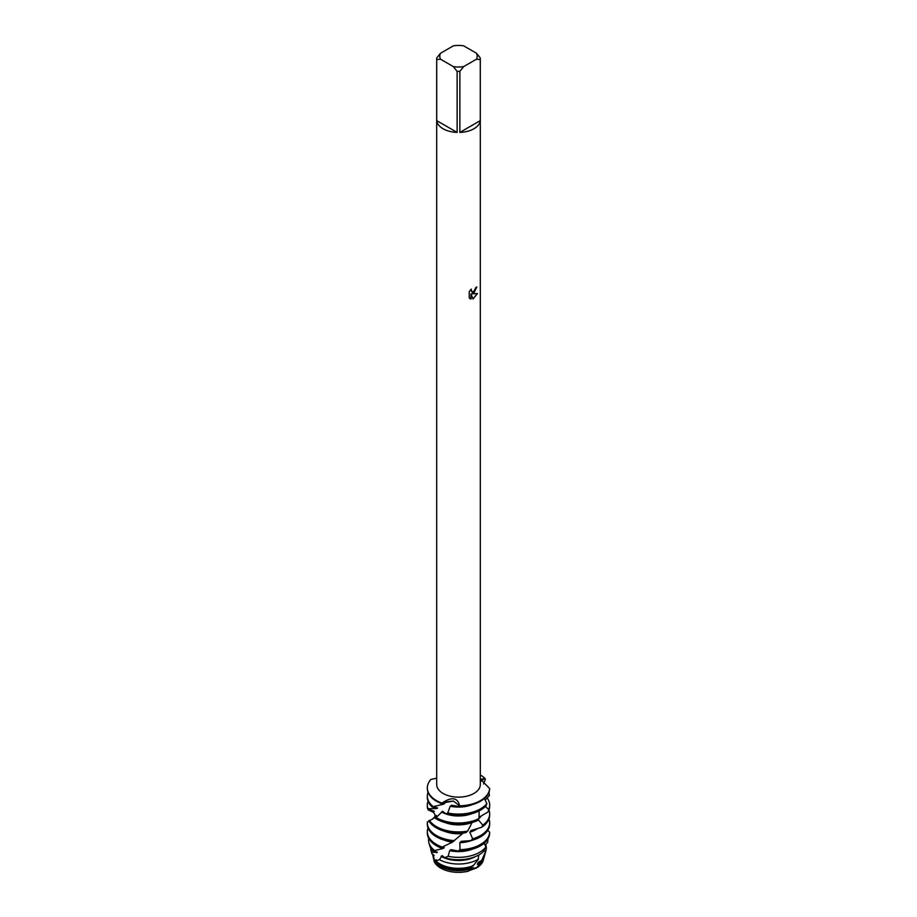 <?xml version="1.0" encoding="UTF-8"?>
<svg xmlns="http://www.w3.org/2000/svg" width="917" height="917" viewBox="0 0 917 917"><rect width="100%" height="100%" fill="white"/><g stroke="black" fill="none" stroke-linecap="round" stroke-linejoin="round"><path stroke-width="1.38" d="M444.711 857.716A29.195 16.861 0 0 0 479.144 854.782A29.195 16.861 0 0 0 483.488 851.572L485.895 847.056A29.952 17.297 180 0 1 479.683 852.283A29.952 17.297 180 0 1 448.149 856.283L444.711 857.716L442.177 855.607A24.472 14.133 180 0 1 442.177 855.607L439.484 859.688L435.884 860.983L436.125 859.71L434.715 861.476A25.699 14.832 180 0 0 440.332 866.359A25.699 14.832 180 0 0 470.387 869.018L468.518 871.15A25.172 14.534 180 0 1 434.268 861.739L432.824 855.229A25.699 14.832 180 0 1 432.904 854.529M475.843 867.769L468.77 870.852M471.888 868.296L473.676 867.688M473.929 293.142L472.06 293.853L477.493 293.543L473 298.988L470.994 293.921L470.994 299.045L469.24 298.014L469.24 291.686L471.258 289.107L471.739 291.858L473.929 291.446L475.568 287.869A21.813 12.597 0 0 0 476.783 286.895L473.929 293.142M473.929 128.747A21.813 12.597 180 0 1 459.864 132.415L459.864 71.343A21.813 12.597 180 0 1 457.136 71.343L457.136 132.415A21.813 12.597 180 0 1 436.721 120.631L436.721 59.559A21.813 12.597 180 0 1 436.687 58.768A21.813 12.597 180 0 1 436.721 57.977L440.527 53.243L453.33 45.85A18.695 10.798 180 0 1 463.67 45.85L476.473 53.243A18.695 10.798 180 0 1 476.473 59.215L480.279 59.559L480.279 120.631A21.813 12.597 180 0 1 473.929 128.747M476.473 53.243L480.279 57.977A21.813 12.597 180 0 1 480.313 58.768L480.313 784.539A21.813 12.597 180 0 1 473.929 793.446A21.813 12.597 180 0 1 450.155 796.174A21.813 12.597 180 0 1 436.687 784.539L436.687 58.768M436.687 778.166L430.956 779.427A31.167 17.996 180 0 0 441.937 803.086C451.772 796.529 457.675 797.446 459.646 805.825L453.353 801.068L441.937 803.086L443.392 802.146L453.353 801.068L459.646 805.825L458.752 806.479A31.167 17.996 0 0 0 480.542 801.217A31.167 17.996 0 0 0 489.598 789.686L489.644 788.505L480.714 779.439L484.898 778.269L481.253 781.146L484.898 778.269L485.368 779.37L483.568 783.955M480.542 800.564A31.167 17.996 180 0 1 459.646 805.825L459.646 805.825A31.167 17.996 180 0 0 480.542 800.564A31.167 17.996 180 0 0 489.644 788.505L489.644 788.505A31.167 17.996 180 0 1 480.542 800.564M476.668 286.987L472.06 293.853M471.682 291.824L471.04 289.336M470.008 298.633L470.88 298.976L470.994 293.921M472.977 298.896L477.344 293.578M480.313 774.991A31.167 17.996 180 0 1 484.898 778.269L484.898 778.269A31.167 17.996 180 0 0 480.313 774.991M483.568 859.126A25.172 14.534 180 0 1 476.496 867.975L468.874 870.749M436.721 59.559L440.527 59.215A18.695 10.798 180 0 1 440.527 53.243M440.527 59.215L453.33 66.597L457.136 71.343M459.864 71.343L463.67 66.597A18.695 10.798 180 0 1 453.33 66.597M463.67 66.597L476.473 59.215M480.313 58.768A21.813 12.597 180 0 1 480.279 59.559M457.136 132.415L436.721 120.631M480.279 120.631L459.864 132.415M484.142 856.799A25.699 14.832 180 0 1 483.878 858.174L483.362 860.077A25.172 14.534 180 0 1 476.496 867.975L478.812 864.949L477.344 864.307L478.273 862.312A24.472 14.133 180 0 1 478.273 862.312L481.689 860.398A26.455 15.268 0 0 0 484.623 855.435L485.987 850.46A27.819 16.059 180 0 1 485.597 851.606L481.689 860.398M488.784 792.746L489.483 795.429L485.173 800.163M488.967 792.288A31.167 17.996 180 0 1 489.208 793.033M427.941 808.542A31.167 17.996 180 0 1 427.333 805L427.333 806.307A31.167 17.996 0 0 0 427.62 808.748L436.916 808.507L437.673 807.969L432.079 806.937L433.145 806.559A31.167 17.996 180 0 1 427.333 796.094L427.333 797.4A31.167 17.996 0 0 0 432.079 806.937L443.61 804.152A24.472 14.133 180 0 1 441.673 803.2M443.61 804.152L444.791 803.349L442.04 802.994M486.87 803.544A31.167 17.996 180 0 1 480.542 808.817A31.167 17.996 180 0 1 447.748 812.989L445.96 813.872A31.167 17.996 0 0 0 480.542 810.124A31.167 17.996 0 0 0 486.021 805.837L486.87 803.544L484.382 798.512M427.333 796.094A31.167 17.996 180 0 1 428.033 792.288M427.333 788.162A31.167 17.996 0 0 0 427.333 788.494A31.167 17.996 0 0 0 436.458 801.217A31.167 17.996 0 0 0 441.157 803.441L441.937 803.086A31.167 17.996 180 0 1 427.333 787.841A31.167 17.996 180 0 1 430.956 779.427M485.402 806.49L488.681 809.493L488.142 811.854A31.167 17.996 0 0 0 489.667 806.307L489.667 805A31.167 17.996 180 0 1 488.681 809.493M487.168 797.939A31.167 17.996 180 0 1 489.667 805M427.333 805A31.167 17.996 180 0 1 428.033 801.194M445.96 813.872L442.602 811.293L435.346 818.342A31.167 17.996 0 0 0 436.458 819.03A31.167 17.996 0 0 0 477.597 820.52L479.087 818.514L479.087 810.903M488.142 811.854L479.006 817.288M435.346 818.342L436.366 815.477L431.907 819.5L428.812 820.692A31.167 17.996 0 0 0 436.458 827.936A31.167 17.996 0 0 0 465.802 832.705L467.659 831.111L472.14 822.48A24.472 14.133 180 0 1 444.802 822.469M481.219 816.004A24.472 14.133 180 0 1 479.075 818.4M467.659 831.111A31.167 17.996 180 0 1 436.458 826.63A31.167 17.996 180 0 1 429.454 820.44M478.238 819.683L482.812 825.162L481.563 827.306L471.086 830.481L469.768 832.2L472.656 838.849L470.925 840.614A31.167 17.996 0 0 0 480.542 836.843A31.167 17.996 0 0 0 489.667 824.119L489.667 822.813A31.167 17.996 180 0 1 480.542 835.536A31.167 17.996 180 0 1 472.656 838.849M488.967 810.112A31.167 17.996 180 0 1 489.667 813.906A31.167 17.996 180 0 1 482.812 825.162M431.896 819.5C435.644 817.345 436.011 814.858 433.007 812.049L428.124 809.883A31.167 17.996 180 0 1 428.606 808.817M454.603 840.671A31.167 17.996 180 0 1 436.458 835.536A31.167 17.996 180 0 1 427.333 822.813L427.333 824.119A31.167 17.996 0 0 0 436.458 836.843A31.167 17.996 0 0 0 452.7 841.795L462.581 833.599A24.472 14.133 180 0 1 444.802 831.375M462.581 833.599L463.188 833.003M442.235 847.079A31.167 17.996 180 0 1 436.458 844.442A31.167 17.996 180 0 1 427.333 831.719L427.333 833.026A31.167 17.996 0 0 0 436.458 845.749A31.167 17.996 0 0 0 440.63 847.767L452.31 842.242A24.472 14.133 180 0 1 444.802 840.281M452.31 842.242L453.777 841.13M489.655 832.178A31.167 17.996 180 0 1 480.542 844.442A31.167 17.996 180 0 1 460.002 849.692L458.076 851.01A31.167 17.996 0 0 0 480.542 845.749A31.167 17.996 0 0 0 489.552 834.585L489.655 832.178L487.741 830.343M434.303 850.254A29.952 17.297 180 0 1 428.915 842.746L429.66 845.474A29.195 16.861 0 0 0 432.927 850.987L443.129 848.466L444.332 847.698L441.696 847.308M443.129 848.466A24.472 14.133 180 0 1 441.26 847.503M428.915 842.746A29.952 17.297 180 0 1 428.697 838.298M487.97 838.872L487.684 842.322L485.001 845.199M475.384 856.604A24.472 14.133 180 0 1 441.192 856.375A24.472 14.133 180 0 1 441.077 856.306L441.192 856.237M435.884 860.983A26.455 15.268 0 0 0 439.793 863.86A26.455 15.268 0 0 0 473.218 865.751L478.502 859.126A27.819 16.059 180 0 1 478.17 859.321A27.819 16.059 180 0 1 439.484 859.688M478.101 859.676L478.834 854.953M484.016 850.655L485.597 851.606M485.666 844.488A27.819 16.059 180 0 1 485.987 850.46M432.835 855.229L434.165 855.492L432.113 854.071L431.747 852.386A27.819 16.059 180 0 1 431.013 850.46A27.819 16.059 180 0 1 430.681 847.973M432.113 854.071L431.747 852.386L437.386 852.225L432.927 850.987M470.387 869.018L471.67 867.195A24.472 14.133 180 0 1 441.192 865.281A24.472 14.133 180 0 1 436.687 861.693M471.67 867.195L472.92 865.407M481.07 860.754A24.472 14.133 180 0 1 477.344 864.307M483.878 858.174A25.699 14.832 180 0 1 478.812 864.949M470.925 840.614L461.354 841.302L459.853 842.677L460.002 849.692M458.076 851.01L451.107 849.646L449.685 850.655L448.149 856.283M434.715 861.476L433.5 856.169M485.884 847.056L484.142 843.25M458.752 806.479L451.703 805.218L450.201 806.238L447.748 812.989M429.339 821.563L427.379 821.884A31.167 17.996 180 0 0 427.333 822.813M428.124 809.894L434.234 811.27L427.62 808.748M468.518 871.15A25.172 14.534 180 0 1 434.268 861.739M435.953 860.788A24.472 14.133 180 0 1 435.552 860.203M436.664 852.753A24.472 14.133 180 0 1 435.69 851.503M472.198 849.188A24.472 14.133 180 0 1 449.685 850.655M427.333 831.719A31.167 17.996 180 0 1 428.033 827.925M472.198 840.281A24.472 14.133 180 0 1 459.853 842.677M488.967 819.019A31.167 17.996 180 0 1 489.667 822.813M477.379 828.659A24.472 14.133 180 0 1 469.768 832.2M481.563 827.306A31.167 17.996 0 0 0 489.667 815.213L489.667 813.906M434.085 811.705A24.472 14.133 180 0 1 434.039 811.109M436.24 816.623A24.472 14.133 180 0 1 435.758 815.981M479.087 818.514A31.167 17.996 180 0 1 436.675 817.849M436.916 808.519A24.472 14.133 180 0 1 435.873 807.235M472.198 813.562A24.472 14.133 180 0 1 441.478 812.003M472.198 804.656A24.472 14.133 180 0 1 450.201 806.238M431.792 853.291L431.013 850.46M427.333 788.494L427.333 787.841"/></g></svg>
